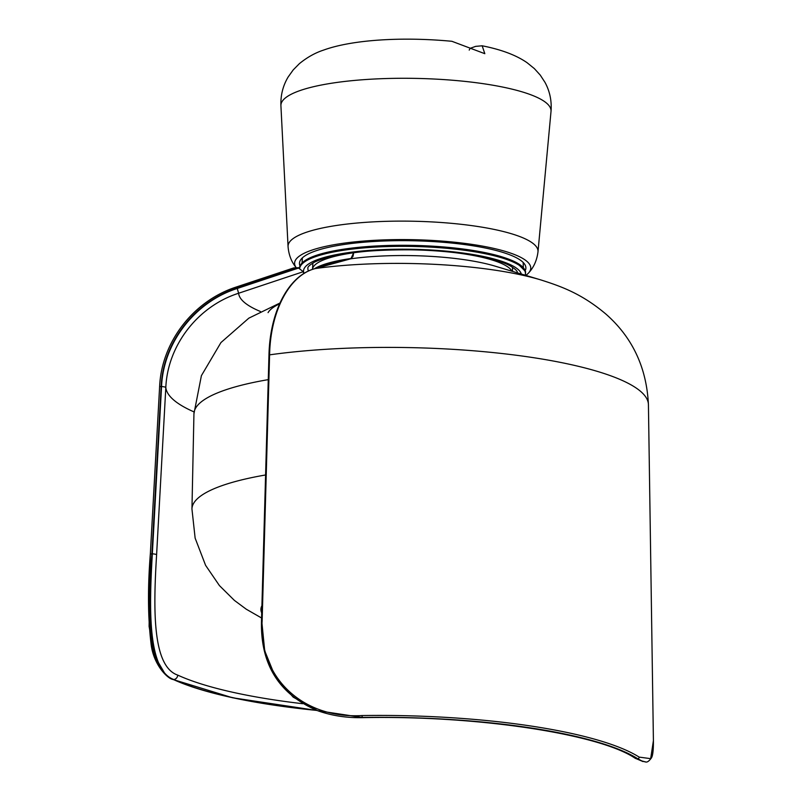 <?xml version="1.0" encoding="UTF-8"?>
<svg xmlns="http://www.w3.org/2000/svg" width="802" height="802" viewBox="0 0 802 802"><rect width="100%" height="100%" fill="white"/><g stroke="black" fill="none" stroke-linecap="round" stroke-linejoin="round"><path stroke-width="1.2" d="M469.21 50.105L470.092 48.361L475.656 46.366L482.172 45.794L484.819 53.684L451.887 41.293M299.978 265.833A113.242 24.922 1.2 0 1 299.467 263.216A113.242 24.922 1.2 0 1 337.321 245.582A113.242 24.922 1.2 0 1 469.751 245.292A113.242 24.922 1.2 0 1 525.891 267.958A113.242 24.922 1.2 0 1 525.27 270.545M525.801 275.397A118.115 25.985 -178.8 0 0 528.628 272.911A118.115 25.985 -178.8 0 0 454.213 242.174A118.115 25.985 -178.8 0 0 310.695 250.545A118.115 25.985 -178.8 0 0 296.219 267.657M312.91 263.016L312.489 269.432A100.09 22.025 1.2 0 1 353.662 252.78A100.09 22.025 1.2 0 1 372.549 250.785M453.391 252.47A100.09 22.025 1.2 0 1 463.436 253.813A100.09 22.025 1.2 0 1 511.957 271.226M639.194 757.118A1.544 1.414 122.4 0 1 637.76 758.752L641.56 760.867L645.47 761.9C647.044 762.592 649.069 761.208 651.535 757.75C652.006 756.867 653.53 753.9 653.409 740.647L650.673 758.652L639.194 757.118A251.898 55.428 -178.8 0 0 361.933 715.554C303.136 719.033 258.495 677.77 262.134 620.838L269.592 354.845C270.474 310.775 289.542 275.006 315.266 268.57L350.905 258.725L353.04 256.309L353.662 252.78L350.935 258.655M261.783 621.39L264.71 650.793L275.226 676.677L293.161 697.128L317.592 710.682L362.133 717.429A250.414 55.097 1.2 0 1 637.76 758.752L643.124 761.609L635.054 758.191A4.311 3.95 -57.6 0 0 637.42 758.742A250.104 55.037 -178.8 0 0 362.344 717.509A4.311 0.692 89.1 0 0 362.524 717.65C346.745 717.99 331.908 715.725 318.003 710.833L317.823 710.762M361.933 715.554L362.344 717.509L317.602 710.692C279.156 694.392 260.45 664.547 261.472 621.149L262.134 620.838M644.888 761.89L645.62 761.9M307.888 268.209L307.878 268.339A104.721 23.037 -178.8 0 0 308.489 271.066M307.898 268.159L307.878 268.339C307.447 266.886 309.933 264.69 315.316 261.743C334.183 253.632 365.672 249.653 409.792 249.823C452.438 250.264 494.654 257.191 510.182 265.863C515.375 268.991 517.731 271.276 517.27 272.71A104.711 23.037 1.2 0 1 517.26 272.82M299.788 267.738A112.821 24.822 1.2 0 1 324.379 252.991C308.369 257.061 300.038 262.154 299.367 268.279L299.657 268.82A30.817 30.275 -177.2 0 1 298.514 268.058L303.316 271.688A109.272 24.04 -178.8 0 0 303.898 273.572M324.419 252.981A112.721 24.802 1.2 0 1 324.459 252.971A112.721 24.802 1.2 0 1 501.35 256.67A112.721 24.802 1.2 0 1 501.39 256.68M299.427 267.688L293.722 267.918L236.63 286.946M317.061 710.492L232.64 697.79L172.731 679.404A1.544 1.343 -65.3 0 0 172.731 679.414A1.544 1.343 -65.3 0 0 172.731 679.404A1.544 1.343 -65.3 0 0 173.342 679.515C146.806 670.231 148.43 610.613 151.879 553.821L161.162 386.434C163.027 342.384 194.726 301.562 237.101 288.088L236.6 286.915L293.722 267.918M302.705 703.715A253.793 55.839 1.2 0 1 177.733 675.114C152.22 666.412 153.292 608.999 156.601 554.814L165.814 387.567C167.588 345.311 197.974 306.153 238.615 293.251L303.316 271.688M298.514 268.058L237.262 288.469C194.996 301.903 163.387 342.614 161.553 386.554L152.34 553.831C148.982 610.262 147.869 670.282 173.803 679.525A258.104 56.792 -178.8 0 0 316.559 710.301M177.733 675.114A4.311 3.749 114.6 0 1 173.803 679.525L173.342 679.515A258.505 56.882 1.2 0 0 316.9 710.432M161.162 386.434L159.618 386.634C161.523 342.043 193.442 300.7 236.6 286.915L236.59 286.956C193.633 300.61 161.503 341.983 159.618 386.644L150.335 554.032L149.092 626.302L153.804 654.753L164.671 673.199M528.628 272.911C533.831 267.267 536.949 260.229 537.992 251.798L551.014 111.428A135.097 29.724 -178.8 0 0 484.067 83.809A135.097 29.724 -178.8 0 0 299.326 90.816A135.097 29.724 -178.8 0 0 280.921 105.764C280.52 95.308 282.936 85.714 288.159 76.982L293.191 69.934L299.346 63.689C307.116 57.343 315.216 52.802 323.647 50.075C352.228 39.659 402.494 36.601 451.957 41.303M537.992 251.798A125.012 27.509 -178.8 0 0 476.037 226.234A125.012 27.509 -178.8 0 0 305.091 232.72A125.012 27.509 -178.8 0 0 288.058 246.555L280.921 105.764M319.497 267.397A103.338 22.737 1.2 0 1 342.424 261.071M350.564 258.835L351.206 258.485A103.608 22.797 -178.8 0 0 315.617 268.048L314.274 268.85M653.409 740.647L648.427 404.709A238.615 52.501 -178.8 0 0 517.801 355.446A238.615 52.501 -178.8 0 0 269.592 354.845L268.961 355.146C270.003 310.153 289.352 275.036 315.136 268.6L350.484 258.856A1.544 1.243 -105.4 0 1 350.604 258.825A105.122 23.128 -178.8 0 1 495.185 266.164L540.889 279.938A163.708 36.02 -178.8 0 0 315.266 268.57A1.544 1.243 -105.4 0 0 315.006 268.64M350.995 258.615L350.484 258.856A1.544 1.243 -105.4 0 0 350.354 258.896M521.31 274.043A109.012 23.99 -178.8 0 0 403.977 249.191A109.012 23.99 -178.8 0 0 304.058 273.472M299.657 268.82A112.932 24.852 1.2 0 1 416.89 246.555A112.932 24.852 1.2 0 1 525.21 275.216M324.459 252.971L324.379 252.991A112.821 24.822 1.2 0 1 501.43 256.7A112.821 24.822 1.2 0 1 525.38 272.57M237.101 288.088L298.394 267.667M156.601 554.814A4.311 0.802 -176.9 0 0 152.34 553.831L150.335 554.032C147.658 587.625 147.899 617.54 151.057 643.765C153.322 664.567 167.337 678.492 172.731 679.414M193.994 411.887A244.359 53.764 -178.8 0 1 165.814 387.567A4.311 0.802 -176.8 0 0 161.553 386.554M260.399 311.487A173.503 38.175 -178.8 0 1 238.615 293.251L237.262 288.469M150.335 554.022L159.618 386.644M265.582 474.974A215.588 47.438 -178.8 0 0 193.653 503.285A215.588 47.438 -178.8 0 0 191.949 508.999L193.944 413.782A215.588 47.438 -178.8 0 1 195.648 408.068A215.588 47.438 -178.8 0 1 268.269 379.637M279.557 303.858A144.661 31.829 -178.8 0 0 268.068 312.64M261.913 605.741A144.54 31.799 -178.8 0 0 261.713 612.838M551.014 111.428C551.856 100.992 549.841 91.298 544.989 82.355L540.257 75.107L534.363 68.611L527.125 62.736C516.338 55.218 501.36 49.574 482.172 45.794M296.519 268.048C291.557 262.194 288.74 255.026 288.058 246.555M512.468 267.196L512.568 271.407M635.054 758.191C599.395 733.95 476.829 715.254 362.524 717.65M261.482 621.149L268.961 355.146M648.427 404.709C646.663 367.647 632.467 337.421 605.861 314.043C581.841 293.803 561.671 286.545 540.889 279.938M302.384 257.853L302.053 262.956M523.195 262.475L523.325 267.597M525.36 275.256L525.601 271.587L516.929 262.866L501.35 256.67M279.918 303.046L248.841 318.153L220.941 342.564L201.402 375.657L193.944 413.782M261.562 617.991L246.284 609.219L234.395 600.397L219.437 585.6L205.593 565.34L195.137 538.132L191.949 508.999"/></g></svg>
